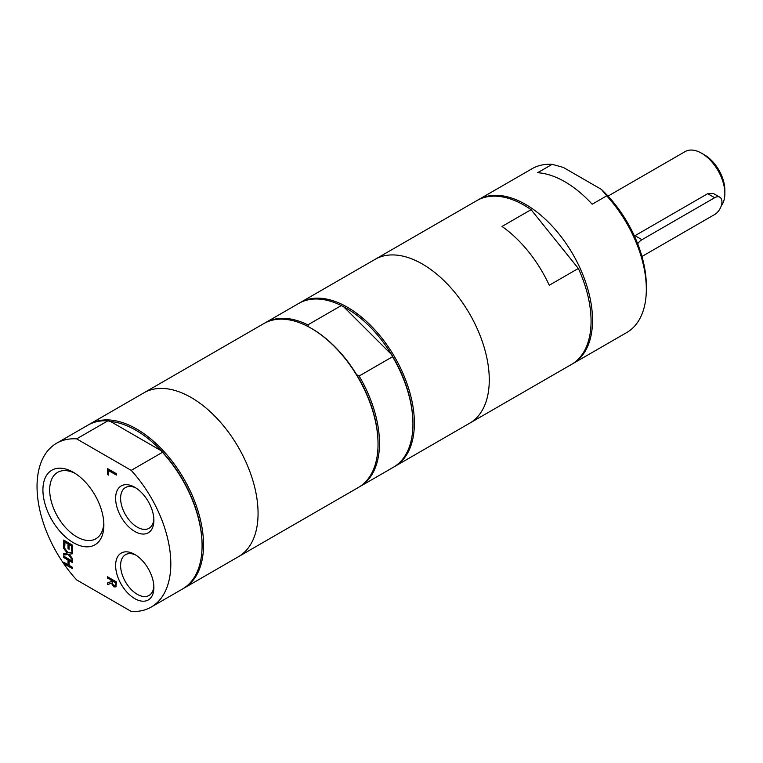 <?xml version="1.0" encoding="UTF-8"?>
<svg xmlns="http://www.w3.org/2000/svg" width="763" height="763" viewBox="0 0 763 763"><rect width="100%" height="100%" fill="white"/><g stroke="black" fill="none" stroke-linecap="round" stroke-linejoin="round"><path stroke-width="1.14" d="M72.561 568.368L63.987 563.409L63.987 562.388M72.561 562.293L69.08 560.614L69.08 565.335L72.561 567.338L72.561 568.702L63.691 563.58L63.691 562.217L68.031 564.725L68.031 560.013L63.691 557.505L63.691 556.141L72.561 561.263L72.561 562.627L69.08 560.614M68.031 564.725L68.327 559.842L63.987 557.333L63.987 556.313M72.561 559.622L68.479 554.272L63.987 554.882L63.987 553.452M72.561 553.642L69.09 554.205L72.561 558.697L72.561 560.166L68.193 554.443L63.691 555.044L63.691 553.49L67.23 553.041L63.691 548.454L63.691 546.985L68.136 552.813L72.561 552.212L72.561 553.766L69.09 554.205M67.23 553.041L63.987 547.367M64.741 546.747L63.987 546.308L63.987 540.233M69.08 548.912L68.327 548.473L68.327 543.771L65.036 541.864L64.741 547.081L63.691 546.47L63.691 540.07L72.561 545.192L72.561 551.592L71.512 550.991L71.512 545.946L69.08 544.544L69.08 549.246L68.031 548.645L68.031 543.933L64.741 542.035M72.561 551.258L71.808 550.819L71.808 545.774L69.08 544.544M108.556 474.786L107.793 474.348L107.793 468.749M116.377 474.729L108.842 470.38L108.556 475.12L107.507 474.519L107.507 468.577L116.377 473.699L116.377 475.063L108.556 470.552M114.164 585.269L115.347 585.297L115.356 582.665L112.018 580.738L112.476 584.048L113.878 585.431L115.347 585.297L115.356 582.665M115.642 582.493L112.018 580.738M116.195 586.699L114.259 586.737L111.656 583.113L107.793 584.525L107.793 582.827M107.793 584.525L107.507 582.922L111.331 581.559L111.331 579.994L107.793 577.963L107.793 576.933M111.656 583.113L107.507 584.696M107.793 577.963L107.507 576.771L116.377 581.892L115.909 586.861L113.973 586.909L111.369 583.275M111.331 579.994L107.507 578.125M111.036 581.73L111.036 580.166M131.207 470.37L76.643 438.859A94.602 54.612 -120 0 0 56.634 443.217A94.602 54.612 -120 0 0 76.643 579.909L131.207 611.411A94.602 54.612 -120 0 0 151.227 607.062A94.602 54.612 -120 0 0 131.207 470.37L162.471 452.316L161.365 450.838A93.572 54.02 -120 0 0 110.473 421.453L161.365 450.838A93.572 54.02 -120 0 1 202.081 544.868L202.081 545.707A94.602 54.612 -120 0 0 162.471 452.316M134.755 531.449A27.058 15.622 -120 0 0 153.888 520.395A27.058 15.622 -120 0 0 134.755 487.261A27.058 15.622 -120 0 0 115.623 498.306A27.058 15.622 -120 0 0 134.755 531.449M134.755 598.612A27.058 15.622 -120 0 0 153.888 587.567A27.058 15.622 -120 0 0 134.755 554.424A27.058 15.622 -120 0 0 115.623 565.469A27.058 15.622 -120 0 0 134.755 598.612M73.391 542.693A43.09 24.883 -120 0 0 103.863 525.097A43.09 24.883 -120 0 0 73.391 472.326A43.09 24.883 -120 0 0 42.919 489.913A43.09 24.883 -120 0 0 73.391 542.693M592.174 204.226A94.602 54.612 -120 0 0 537.61 172.724L552.154 164.331L563.275 167.393L601.416 189.415L606.719 195.833L592.174 204.226M572.193 364.008A94.602 54.612 -120 0 0 572.927 363.598L626.738 332.534A94.602 54.612 -120 0 0 646.328 289.225A94.602 54.612 -120 0 0 606.719 195.833M572.927 363.598A94.602 54.612 -120 0 0 592.527 320.288A94.602 54.612 -120 0 0 551.229 225.085A94.602 54.612 -120 0 0 478.334 199.744A94.602 54.612 -120 0 0 477.609 200.173M552.154 164.331A94.602 54.612 -120 0 0 532.135 168.68L478.334 199.744M646.328 289.225L646.328 285.867A90.482 52.246 -120 0 0 601.416 189.415M549.255 285.248A94.602 54.612 -120 0 0 502.006 226.458L531.086 209.672L578.344 268.462L549.255 285.248M394.061 466.851A94.602 54.612 -120 0 0 394.795 466.441L469.684 423.198A94.602 54.612 -120 0 0 489.274 379.898A94.602 54.612 -120 0 1 469.684 423.198L571.477 364.437A94.602 54.612 -120 0 0 591.067 321.128A94.602 54.612 -120 0 0 578.344 268.462M531.086 209.672A94.602 54.612 -120 0 0 476.875 200.583L375.091 259.353A94.602 54.612 -120 0 1 447.986 284.694A94.602 54.612 -120 0 1 489.274 379.898A94.602 54.612 -120 0 0 447.986 284.694A94.602 54.612 -120 0 0 375.091 259.353L300.202 302.587A94.602 54.612 -120 0 0 299.478 303.016M308.843 327.012L307.851 324.876L341.299 305.562L343.751 306.869L391.572 354.576L392.573 356.722L359.125 376.025L356.674 374.728A93.572 54.02 -120 0 0 311.876 328.681L311.142 328.262A94.602 54.612 -120 0 0 263.845 323.579L89.347 424.323A94.602 54.612 -120 0 0 88.622 424.753M359.163 486.994A94.602 54.612 -120 0 0 359.898 486.584L393.346 467.28A94.602 54.612 -120 0 0 412.936 423.97L412.936 423.131A93.572 54.02 -120 0 0 391.572 354.576A93.572 54.02 -120 0 0 343.751 306.869M359.898 486.584A94.602 54.612 -120 0 0 359.125 376.025M183.215 588.578A94.602 54.612 -120 0 0 183.95 588.168L238.476 556.685A94.602 54.612 -120 0 0 258.066 513.385A94.602 54.612 -120 0 1 238.476 556.685L358.448 487.423A94.602 54.612 -120 0 0 378.038 444.123L378.038 443.284A93.572 54.02 -120 0 0 356.674 374.728M307.851 324.876A94.602 54.612 -120 0 0 265.305 322.739A94.602 54.612 -120 0 0 264.58 323.169M412.936 423.97A94.602 54.612 -120 0 0 392.573 356.722M76.643 438.859L107.907 420.814L110.473 421.453M107.907 420.814A94.602 54.612 -120 0 0 87.898 425.163L56.634 443.217M151.227 607.062L182.491 589.007A94.602 54.612 -120 0 0 202.081 545.707M103.816 523.065A38.312 22.117 60 0 1 95.928 538.735A38.312 22.117 60 0 1 76.767 536.837A38.312 22.117 60 0 1 51.741 503.075A38.312 22.117 60 0 1 57.616 472.373A38.312 22.117 60 0 1 75.127 473.384M153.849 518.888A23.539 13.591 60 0 1 149.014 528.301A23.539 13.591 60 0 1 137.245 527.138A23.539 13.591 60 0 1 121.87 506.394A23.539 13.591 60 0 1 125.475 487.528A23.539 13.591 60 0 1 136.043 488.053M153.849 586.051A23.539 13.591 60 0 1 149.014 595.464A23.539 13.591 60 0 1 137.245 594.301A23.539 13.591 60 0 1 121.87 573.557A23.539 13.591 60 0 1 125.475 554.701A23.539 13.591 60 0 1 136.043 555.216M634.406 236.034L707.692 193.688L713.424 193.516L719.814 197.207A10.281 5.932 -60 0 1 721.388 205.447A10.281 5.932 -60 0 1 714.673 214.508L641.96 256.482A10.281 5.932 -60 0 1 641.95 256.492M637.677 243.778A10.281 5.932 -60 0 1 641.96 239.696L714.673 197.712A10.281 5.932 -60 0 1 719.814 197.207M721.302 205.733A32.904 18.999 -120 0 0 724.85 193.516A32.904 18.999 -120 0 0 701.588 153.22A32.904 18.999 -120 0 0 685.136 151.589L608.035 196.101M701.588 153.22L704.487 154.899A28.794 16.624 -120 0 1 724.85 190.159L724.85 193.516M394.795 466.441A94.602 54.612 -120 0 0 414.385 423.131A94.602 54.612 -120 0 0 373.097 327.937A94.602 54.612 -120 0 0 300.202 302.587M341.299 305.562A94.602 54.612 -120 0 0 298.743 303.426L265.305 322.739M378.038 444.123A94.602 54.612 -120 0 0 311.142 328.262M258.066 513.385A94.602 54.612 -120 0 0 216.778 418.181A94.602 54.612 -120 0 0 143.883 392.84A94.602 54.612 -120 0 1 216.778 418.181A94.602 54.612 -120 0 1 258.066 513.385M183.95 588.168A94.602 54.612 -120 0 0 203.54 544.868A94.602 54.612 -120 0 0 162.242 449.665A94.602 54.612 -120 0 0 89.347 424.323M641.96 239.696L634.978 235.662M714.673 197.712L707.692 193.688"/></g></svg>
